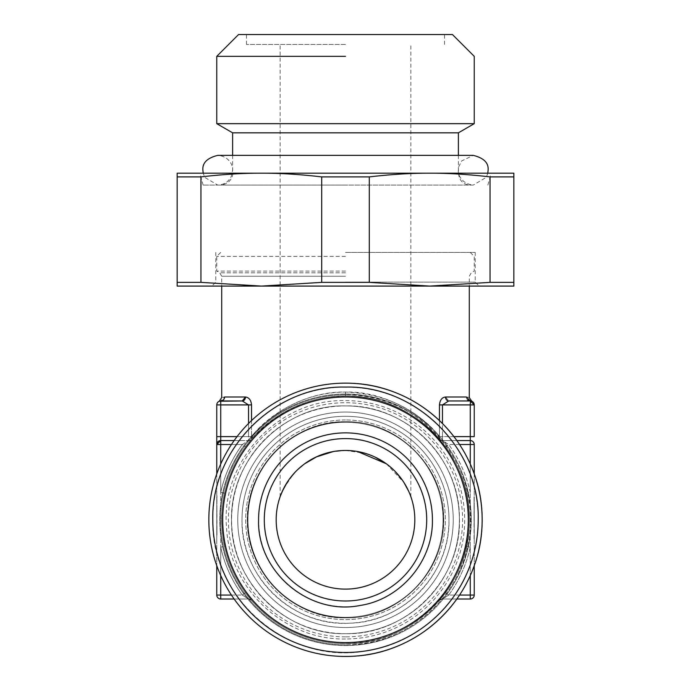 <?xml version="1.0" encoding="UTF-8"?>
<svg xmlns="http://www.w3.org/2000/svg" width="691" height="691" viewBox="0 0 691 691"><rect width="100%" height="100%" fill="white"/><g stroke="black" fill="none" stroke-linecap="round" stroke-linejoin="round"><path stroke-width="0.52" stroke-dasharray="3.46 2.59" d="M474.233 505.104L474.043 540.181L474.043 505.104M474.233 535.128L474.233 517.896L474.233 535.128M474.233 473.94L474.233 565.644L474.233 473.94M474.233 534.393L474.233 517.896L474.233 534.393M474.233 540.181L474.233 538.652L474.233 540.181M474.233 508.395L474.233 517.896L474.043 508.395M474.233 497.071L474.233 501.39L474.043 497.071M487.803 173.191L486.265 177.371L473.249 185.076L203.111 185.076L473.249 185.076C459.809 183.538 457.641 172.189 458.392 170.219L458.859 166.522L461.657 160.934L473.249 155.363L217.751 155.363C229.68 156.287 233.333 166.514 232.608 170.219L231.191 176.542C228.358 181.983 223.875 184.825 217.751 185.076L204.735 177.371L203.197 173.191M345.5 173.191L177.155 173.191L177.155 176.905L200.951 176.905L200.951 282.369L261.328 286.083L177.155 286.083L177.155 282.369L200.951 282.369M443.043 519.787A97.543 97.543 0 0 0 345.5 422.244A97.543 97.543 0 0 0 247.957 519.787A97.543 97.543 0 0 0 345.5 617.331A97.543 97.543 0 0 0 443.043 519.787A97.543 97.543 0 0 0 345.5 422.244A97.543 97.543 0 0 0 247.957 519.787A97.543 97.543 0 0 0 345.5 617.331A97.543 97.543 0 0 0 443.043 519.787A97.543 97.543 0 0 1 345.5 617.331A97.543 97.543 0 0 1 247.957 519.787A97.543 97.543 0 0 1 345.5 422.244A97.543 97.543 0 0 1 443.043 519.787A97.543 97.543 0 0 1 345.5 617.331A97.543 97.543 0 0 1 247.957 519.787A97.543 97.543 0 0 1 345.5 422.244A97.543 97.543 0 0 1 443.043 519.787M345.5 132.827L232.608 132.827M513.845 173.191L261.328 173.191C242.783 173.13 222.657 174.365 200.951 176.905M478.198 519.787A132.698 132.698 0 0 0 345.5 387.09A132.698 132.698 0 0 0 212.802 519.787A132.698 132.698 0 0 0 345.5 652.485A132.698 132.698 0 0 0 478.198 519.787C479.485 583.454 428.636 642.647 365.504 650.974C288.389 665.243 210.314 598.173 212.802 519.787C210.971 448.882 274.595 385.267 345.5 387.09C416.405 385.267 480.029 448.882 478.198 519.787A132.698 132.698 0 0 0 345.5 387.09A132.698 132.698 0 0 0 212.802 519.787A132.698 132.698 0 0 0 345.5 652.485A132.698 132.698 0 0 0 478.198 519.787M474.233 123.672L216.767 123.672M345.5 421.752C290.194 420.154 241.729 472.687 247.784 527.691C250.643 577.132 295.981 618.955 345.5 617.832C400.806 619.43 449.271 566.888 443.216 511.893C440.357 462.443 395.019 420.629 345.5 421.752A98.036 98.036 0 0 0 247.464 519.787A98.036 98.036 0 0 0 345.5 617.832C397.886 619.179 444.892 572.174 443.536 519.787C444.892 467.401 397.886 420.404 345.5 421.752C400.806 420.154 449.271 472.687 443.216 527.691C440.357 577.132 395.019 618.955 345.5 617.832C290.194 619.43 241.729 566.888 247.784 511.893C250.643 462.443 295.981 420.629 345.5 421.752C397.886 420.404 444.892 467.401 443.536 519.787C444.892 572.174 397.886 619.179 345.5 617.832A98.036 98.036 0 0 1 247.464 519.787A98.036 98.036 0 0 1 345.5 421.752A98.036 98.036 0 0 0 247.464 519.787A98.036 98.036 0 0 0 345.5 617.832C397.886 619.179 444.892 572.174 443.536 519.787C444.892 467.401 397.886 420.404 345.5 421.752C397.886 420.404 444.892 467.401 443.536 519.787C444.892 572.174 397.886 619.179 345.5 617.832A98.036 98.036 0 0 1 247.464 519.787A98.036 98.036 0 0 1 345.5 421.752M490.049 176.905L490.049 282.369L513.845 282.369L513.845 176.905L490.049 176.905C468.343 174.365 448.217 173.13 429.672 173.191C411.128 173.13 391.002 174.365 369.296 176.905L369.296 282.369L429.672 286.083L261.328 286.083L321.704 282.369L369.296 282.369M261.328 173.191C279.872 173.13 299.998 174.365 321.704 176.905L369.296 176.905M345.5 56.334L216.767 56.334M490.049 282.369L429.672 286.083L513.845 286.083L513.845 282.369M321.704 176.905L321.704 282.369M177.155 176.905L177.155 282.369M238.55 34.55L452.45 34.55M345.5 34.55L444.27 34.55L345.5 34.55M345.5 412.043A107.744 107.744 0 0 0 237.756 519.787A107.744 107.744 0 0 0 345.5 627.54A107.744 107.744 0 0 0 453.244 519.787A107.744 107.744 0 0 0 345.5 412.043A107.744 107.744 0 0 1 453.244 519.787A107.744 107.744 0 0 1 345.5 627.54A107.744 107.744 0 0 1 237.756 519.787A107.744 107.744 0 0 1 345.5 412.043M345.5 286.083L477.55 286.083L345.5 286.083M345.5 44.449L246.471 44.449L345.5 44.449M345.5 633.673C286.247 635.115 232.547 583.446 231.701 524.175C227.589 461.821 283.034 404.2 345.5 405.911A113.885 113.885 0 0 0 231.615 519.787A113.885 113.885 0 0 0 345.5 633.673A113.885 113.885 0 0 0 459.385 519.787A113.885 113.885 0 0 0 345.5 405.911C404.753 404.468 458.453 456.138 459.299 515.4C463.411 577.754 407.966 635.375 345.5 633.673C406.351 635.245 460.949 580.647 459.385 519.787C460.949 458.936 406.351 404.339 345.5 405.911C286.247 404.468 232.547 456.138 231.701 515.4C227.589 577.754 283.034 635.375 345.5 633.673C286.247 635.115 232.547 583.446 231.701 524.175C227.589 461.821 283.034 404.2 345.5 405.911A113.885 113.885 0 0 1 459.385 519.787A113.885 113.885 0 0 1 345.5 633.673M345.5 282.118L475.227 282.118L345.5 282.118M345.5 600.997A81.201 81.201 0 0 0 426.701 519.787A81.201 81.201 0 0 0 345.5 438.586A81.201 81.201 0 0 1 426.701 519.787A81.201 81.201 0 0 1 345.5 600.997C302.105 602.111 263.176 563.182 264.299 519.787C263.176 476.401 302.105 437.472 345.5 438.586C388.895 437.463 427.824 476.401 426.701 519.787A81.201 81.201 0 0 1 345.5 600.997A81.201 81.201 0 0 1 264.299 519.787A81.201 81.201 0 0 1 345.5 438.586C302.105 437.463 263.176 476.401 264.299 519.787A81.201 81.201 0 0 0 345.5 600.997M345.5 252.414L475.227 252.414L345.5 252.414M357.61 451.534L345.5 450.472L365.28 453.356M368.182 454.289L375.075 457.097M386.442 463.851L404.045 482.672M408.735 491.387L410.152 494.773M410.566 495.87L408.675 491.249M407.154 488.105L401.955 479.563M395.235 471.504L386.286 463.739M333.261 451.56L345.5 450.472L331.214 451.957M319.657 455.464L316.953 456.621M304.619 463.808L295.143 472.152M289.944 478.336L287.214 482.266M282.282 491.344L280.935 494.566M283.535 488.71L293.537 473.905M295.696 471.573L306.018 462.815M308.221 461.355L316.279 456.932M345.5 642.587A122.799 122.799 0 0 1 222.701 519.787A122.799 122.799 0 0 1 345.5 396.997A122.799 122.799 0 0 1 468.299 519.787A122.799 122.799 0 0 1 345.5 642.587A122.799 122.799 0 0 0 468.299 519.787A122.799 122.799 0 0 0 345.5 396.997A122.799 122.799 0 0 0 222.701 519.787A122.799 122.799 0 0 0 345.5 642.587M345.5 450.472C382.538 449.513 415.775 482.75 414.816 519.787C415.775 556.834 382.538 590.062 345.5 589.112C308.462 590.062 275.225 556.834 276.184 519.787C275.225 482.75 308.462 449.513 345.5 450.472M345.5 256.378L216.767 256.378L345.5 256.378M345.5 636.869A117.081 117.081 0 0 1 228.419 519.787A117.081 117.081 0 0 1 345.5 402.715A117.081 117.081 0 0 1 462.581 519.787A117.081 117.081 0 0 1 345.5 636.869M345.5 271.097L216.767 271.097L345.5 271.097M220.619 400.961A3.965 3.965 0 0 0 220.576 400.961L220.723 436.608L248.544 436.608L248.544 440.564L220.723 440.564L248.544 440.564L248.544 436.608L251.55 436.608L251.55 439.182L251.55 436.608C267.555 415.265 305.94 391.037 345.5 392.047C308.817 392.471 277.506 407.327 251.55 436.608L251.55 404.917C251.023 400.08 249.002 397.437 245.478 396.997L224.592 396.997C220.766 397.645 220.766 397.645 224.592 396.997L220.723 400.953L219.254 401.238M234.145 440.564L248.544 440.564L220.723 440.564L220.723 436.608L216.767 436.608L216.767 404.917L248.544 404.917L242.273 400.953L220.723 400.953M345.5 644.789A125.002 125.002 0 0 1 220.498 519.787A125.002 125.002 0 0 1 345.5 394.794A125.002 125.002 0 0 0 220.498 519.787A125.002 125.002 0 0 0 345.5 644.789C407.396 646.137 464.421 594.977 469.768 533.297C479.658 462.149 417.355 392.652 345.5 394.794A125.002 125.002 0 0 1 470.502 519.787A125.002 125.002 0 0 1 345.5 644.789M467.591 399.847A3.965 3.87 90 0 1 466.408 396.997C470.234 397.645 470.234 397.645 466.408 396.997L445.522 396.997L448.727 400.953L470.277 400.953L470.277 404.917L442.456 404.917L442.456 440.564L470.277 440.564L442.456 440.564L442.456 436.608L439.45 436.608L439.45 439.182L439.45 436.608C415.982 408.502 384.662 393.645 345.5 392.047C384.956 390.994 423.514 415.3 439.45 436.608L439.45 420.543M474.233 404.917L470.277 404.917L470.277 444.529L448.727 444.529L439.45 439.182C419.938 414.876 381.156 394.967 345.5 396.003C308.868 396.384 277.557 410.782 251.55 439.182L245.478 446.861L242.273 444.529L248.544 440.564L242.273 444.529L245.478 446.861A123.784 123.784 0 0 0 224.592 493.253C220.766 510.278 220.766 527.967 224.592 546.331L220.723 547.177L220.723 492.398L220.723 547.177L224.592 546.331A123.784 123.784 0 0 0 245.478 592.723L251.55 600.393L245.478 592.723L242.273 595.055L248.544 599.011L220.723 599.011L220.723 595.055L216.767 595.055M216.767 436.608L216.767 444.529L220.723 444.529L220.723 492.398L224.592 493.253L220.723 492.398L220.723 464.05M448.589 400.961L442.456 404.917L439.45 404.917L439.45 436.608L474.233 436.608M470.277 400.953L471.193 401.074M471.625 401.186L470.338 400.953M474.233 444.529A3.965 3.965 0 0 0 470.277 440.564A3.965 3.965 0 0 1 474.233 444.529L470.277 444.529L470.277 547.177L470.277 492.398L466.408 493.253A123.784 123.784 0 0 0 445.522 446.861L439.45 439.182L445.522 446.861L448.727 444.529L445.522 446.861A123.784 123.784 0 0 1 466.408 493.253C470.234 511.323 470.234 529.012 466.408 546.331C470.234 529.306 470.234 511.616 466.408 493.253C468.8 501.225 469.794 522.949 469.163 525.298C469.249 529.237 468.325 536.251 466.408 546.331L470.277 547.177L466.408 546.331A123.784 123.784 0 0 1 445.522 592.723L448.727 595.055L442.456 599.011L456.855 599.011M432.419 519.787A86.919 86.919 0 0 1 345.5 606.715A86.919 86.919 0 0 1 258.581 519.787A86.919 86.919 0 0 1 345.5 432.868A86.919 86.919 0 0 1 432.419 519.787M345.5 656.45A136.663 136.663 0 0 1 208.837 519.787A136.663 136.663 0 0 1 345.5 383.134A136.663 136.663 0 0 1 482.163 519.787A136.663 136.663 0 0 1 345.5 656.45C418.521 658.333 484.046 592.818 482.163 519.787C484.046 446.766 418.521 381.251 345.5 383.134A136.663 136.663 0 0 0 208.837 519.787A136.663 136.663 0 0 0 345.5 656.45A136.663 136.663 0 0 1 208.837 519.787A136.663 136.663 0 0 1 345.5 383.134C418.521 381.251 484.046 446.766 482.163 519.787C484.046 592.818 418.521 658.333 345.5 656.45M248.544 423.479L248.544 436.608L251.55 436.608L251.55 420.543M243.439 400.685A3.965 3.205 90 0 1 242.273 400.953M220.723 440.564L220.723 444.529L242.273 444.529C231.779 458.997 224.592 474.95 220.723 492.398A127.749 127.749 0 0 1 242.273 444.529L231.433 444.529M216.767 473.94L216.767 565.644L216.767 473.94M216.767 539.084L216.957 495.611L216.767 539.084M216.767 527.388L216.957 495.611L216.767 527.388M216.767 509.189L216.767 496.76L216.767 509.189M216.767 540.181L216.767 538.652L216.767 540.181M216.767 508.395L216.767 517.896L216.957 508.395M216.767 497.071L216.767 501.39L216.957 497.071M216.767 501.821L216.767 505.104L216.957 501.821M216.767 510.528L216.957 535.128L216.957 510.528M216.767 525.203L216.767 533.97L216.957 525.203M216.767 535.128L216.767 533.97L216.767 535.128M216.767 514.363L216.957 532.994L216.767 514.363M445.522 396.997C442.024 397.446 439.994 400.089 439.45 404.917M456.855 440.564L442.456 440.564L456.855 440.564M470.277 599.011L470.277 595.055L474.233 595.055A3.965 3.965 0 0 1 470.277 599.011L442.456 599.011L448.727 595.055L445.522 592.723L439.45 600.393L445.522 592.723A123.784 123.784 0 0 0 466.408 546.331C469.189 532.13 468.843 529.747 469.224 523.631C469.742 522.327 468.748 501.113 466.408 493.253L470.277 492.398C466.408 474.95 459.221 458.997 448.727 444.529L459.567 444.529M222.701 519.787C221.345 581.166 272.6 637.551 333.831 642.034C403.25 650.723 470.346 589.76 468.299 519.787A122.799 122.799 0 0 0 345.5 396.997A122.799 122.799 0 0 0 222.701 519.787M234.145 599.011L248.544 599.011L242.273 595.055L245.478 592.723A123.784 123.784 0 0 1 224.592 546.331C220.766 528.261 220.766 510.563 224.592 493.253A123.784 123.784 0 0 1 245.478 446.861L251.55 439.182C267.313 418.789 304.921 395.338 345.5 396.003A123.784 123.784 0 0 0 221.716 520.988A123.784 123.784 0 0 0 347.901 643.554A123.784 123.784 0 0 0 469.284 518.587A123.784 123.784 0 0 0 345.5 396.003C385.267 395.14 422.832 418.115 439.45 439.182L441.402 440.417A3.965 3.965 0 0 0 442.456 440.564L441.402 440.417A3.965 3.965 0 0 0 442.456 440.564L448.727 444.529A127.749 127.749 0 0 1 470.277 492.398L470.277 464.05M248.544 440.564A3.965 3.965 0 0 0 249.598 440.426A3.965 3.965 0 0 1 248.544 440.564L251.55 439.182A3.965 3.965 0 0 1 248.544 440.564A3.965 3.965 0 0 0 251.55 439.182C261.224 427.634 273.662 417.813 288.873 409.711C302.166 402.758 317.005 398.379 333.399 396.599L345.5 396.003A123.784 123.784 0 0 0 221.725 518.483A123.784 123.784 0 0 0 345.5 643.58C411.171 645.239 470.251 586.78 469.275 521.1C471.642 455.455 413.805 395.753 348.117 396.029L345.5 396.003A123.784 123.784 0 0 0 221.725 518.483A123.784 123.784 0 0 0 345.5 643.58C411.171 645.239 470.251 586.78 469.275 521.1C471.642 455.455 413.805 395.753 348.117 396.029L345.5 396.003C366.671 396.332 385.708 400.987 402.611 409.97C417.606 418.029 429.88 427.772 439.45 439.182A3.965 3.965 0 0 0 442.456 440.564L439.45 439.182L442.456 440.564A3.965 3.965 0 0 1 439.45 439.182M248.544 599.011A3.965 3.965 0 0 1 251.55 600.393L248.544 599.011L251.55 600.393A3.965 3.965 0 0 0 248.544 599.011M442.456 599.011L439.45 600.393A3.965 3.965 0 0 1 442.456 599.011A3.965 3.965 0 0 0 439.45 600.393L445.522 592.723M345.5 638.985C284.977 640.376 229.654 588.957 226.631 528.485C219.842 461.908 278.585 398.69 345.5 400.599A119.189 119.189 0 0 1 464.689 519.787A119.189 119.189 0 0 1 345.5 638.985M474.233 539.084L474.043 496.76L474.233 539.084M474.233 532.994L474.043 514.363L474.233 532.994M448.986 519.787A103.486 103.486 0 0 0 345.5 416.302A103.486 103.486 0 0 0 242.014 519.787A103.486 103.486 0 0 0 345.5 623.273A103.486 103.486 0 0 0 448.986 519.787C450.299 573.703 403.216 622.548 349.283 623.204C292.69 626.823 240.477 576.475 242.014 519.787A103.486 103.486 0 0 1 345.5 416.302A103.486 103.486 0 0 1 448.986 519.787M345.5 419.964A99.832 99.832 0 0 0 245.668 519.787A99.832 99.832 0 0 0 345.5 619.62A99.832 99.832 0 0 0 445.332 519.787A99.832 99.832 0 0 0 345.5 419.964A99.832 99.832 0 0 1 445.332 519.787A99.832 99.832 0 0 1 345.5 619.62A99.832 99.832 0 0 1 245.668 519.787A99.832 99.832 0 0 1 345.5 419.964M345.5 272.815L219.729 272.815L345.5 272.815M251.55 404.917L248.544 404.917L248.544 436.608L237.073 436.608M453.927 436.608L442.456 436.608L442.456 423.479M345.5 276.245L221.716 276.245L345.5 276.245M231.433 595.055L242.273 595.055L220.723 595.055L220.723 547.177C224.592 564.633 231.779 580.587 242.273 595.055A127.749 127.749 0 0 1 220.723 547.177L220.723 575.525M345.5 394.025A125.771 125.771 0 0 0 219.738 521.014A125.771 125.771 0 0 0 347.936 645.532A125.771 125.771 0 0 0 471.262 518.57A125.771 125.771 0 0 0 345.5 394.025A125.771 125.771 0 0 0 219.738 518.457A125.771 125.771 0 0 0 345.5 645.558A125.771 125.771 0 0 0 471.262 521.118A125.771 125.771 0 0 0 345.5 394.025M459.567 595.055L448.727 595.055A127.749 127.749 0 0 0 470.277 547.177L470.277 595.055L448.727 595.055C459.221 580.587 466.408 564.633 470.277 547.177L470.277 575.525M345.5 392.047L345.5 396.003L345.5 392.047M458.392 155.363L458.392 173.191L459.334 177.82C461.528 182.433 465.181 184.843 470.277 185.076M232.608 155.363L232.608 173.191C233.178 173.951 232.159 183.53 220.723 185.076M203.111 185.076L199.924 173.191M487.889 185.076L491.076 173.191M246.471 44.449L246.471 34.55M444.529 44.449L444.529 34.55M475.227 252.414L475.227 282.118L479.191 286.083M215.773 252.414L215.773 282.118L211.809 286.083M410.86 496.691L410.86 44.449M280.14 496.691L280.14 44.449M220.723 252.414L216.767 256.378L216.767 271.097L219.729 272.815L221.716 276.245L221.716 286.083M470.277 252.414L474.233 256.378L474.233 271.097L471.271 272.815L469.284 276.245L469.284 286.083M251.343 600.151L250.574 599.235M224.592 546.331C222.2 538.349 221.206 516.626 221.837 514.285C221.751 510.347 222.675 503.333 224.592 493.253C221.811 507.453 222.156 509.828 221.776 515.952C221.258 517.257 222.252 538.47 224.592 546.331M245.478 446.861C255.316 433.896 250.358 441.756 252.509 436.608C249.684 443.138 255.661 433.11 245.478 446.861M249.65 599.166L251.559 600.401M438.491 436.608L439.701 439.476L445.522 446.861M345.5 185.076L217.751 185.076L345.5 185.076"/><path stroke-width="1.04" d="M474.233 444.529L474.233 473.94L474.233 444.529A3.965 3.965 0 0 0 470.277 440.564A3.965 3.965 0 0 1 474.233 444.529L470.277 444.529L470.277 464.05M474.233 565.644L474.233 595.055L474.233 565.644M474.233 436.608L474.233 404.917L474.233 436.608L453.927 436.608M261.328 173.191C279.872 173.13 299.998 174.365 321.704 176.905L369.296 176.905C391.002 174.365 411.128 173.13 429.672 173.191L261.328 173.191C242.783 173.13 222.657 174.365 200.951 176.905L177.155 176.905L177.155 173.191L345.5 173.191M345.5 132.827L458.392 132.827L232.608 132.827L216.767 123.672L474.233 123.672L458.392 132.827L458.392 155.363M490.049 176.905C468.343 174.365 448.217 173.13 429.672 173.191L513.845 173.191L513.845 176.905L490.049 176.905L490.049 282.369L429.672 286.083L513.845 286.083L513.845 282.369L490.049 282.369M513.845 282.369L513.845 173.191M478.198 519.787C480.029 448.882 416.405 385.267 345.5 387.09C274.595 385.267 210.971 448.882 212.802 519.787A132.698 132.698 0 0 0 345.5 652.485A132.698 132.698 0 0 0 478.198 519.787M345.5 56.334L216.767 56.334L216.767 123.672M177.155 176.905L177.155 286.083L261.328 286.083L321.704 282.369L321.704 176.905M200.951 176.905L200.951 282.369L177.155 282.369M200.951 282.369L261.328 286.083L429.672 286.083L369.296 282.369L321.704 282.369M369.296 176.905L369.296 282.369M222.701 519.787A122.799 122.799 0 0 1 345.5 396.997A122.799 122.799 0 0 1 468.299 519.787A122.799 122.799 0 0 1 345.5 642.587A122.799 122.799 0 0 1 222.701 519.787M474.233 123.672L474.233 56.334L452.45 34.55L238.55 34.55L216.767 56.334M432.419 519.787A86.919 86.919 0 0 0 345.5 432.868A86.919 86.919 0 0 0 258.581 519.787C256.897 571.673 309.136 615.811 360.011 605.489C400.763 599.417 433.231 560.988 432.419 519.787M264.299 519.787A81.201 81.201 0 0 0 345.5 600.997A81.201 81.201 0 0 0 426.701 519.787A81.201 81.201 0 0 0 345.5 438.586A81.201 81.201 0 0 0 264.299 519.787M365.28 453.356L368.182 454.289M375.075 457.097L386.442 463.851M404.045 482.672L408.735 491.387M410.152 494.773L410.566 495.87M408.675 491.249L407.154 488.105M401.955 479.563L395.235 471.504M386.286 463.739L357.61 451.534M345.5 589.112A69.316 69.316 0 0 0 414.816 519.787A69.316 69.316 0 0 0 345.5 450.472A69.316 69.316 0 0 0 276.184 519.787A69.316 69.316 0 0 0 345.5 589.112M331.214 451.957L319.657 455.464M316.953 456.621L304.619 463.808M295.143 472.152L289.944 478.336M287.214 482.266L282.282 491.344M280.935 494.566L280.563 495.516M280.416 495.913L283.535 488.71M293.537 473.905L295.696 471.573M306.018 462.815L308.221 461.355M316.279 456.932L333.261 451.56M237.073 436.608L220.723 436.608L220.723 440.564A3.965 3.965 0 0 0 216.767 444.529L220.723 440.564L220.723 444.529L216.767 444.529L216.767 473.94L216.767 444.529A3.965 3.965 0 0 1 220.723 440.564A3.965 3.965 0 0 0 216.767 444.529L216.767 404.917A3.965 3.965 0 0 1 220.723 400.953L220.576 400.961A3.965 3.965 0 0 0 216.767 404.917L220.723 404.917L220.723 400.953A3.965 3.965 0 0 0 220.619 400.961M474.233 404.917L470.277 404.917L470.424 400.961A3.965 3.965 0 0 1 474.233 404.917L470.277 400.953L448.589 400.961M470.381 400.961A3.965 3.965 0 0 0 470.277 400.953L448.727 400.953L470.277 400.953L466.408 396.997C470.234 397.645 470.234 397.645 466.408 396.997L445.522 396.997A3.965 3.205 -90 0 0 448.727 400.953L470.277 400.953L448.727 400.953L442.456 404.917L439.45 404.917C439.96 400.054 441.981 397.411 445.522 396.997M345.5 656.45A136.663 136.663 0 0 1 208.837 519.787A136.663 136.663 0 0 1 345.5 383.134A136.663 136.663 0 0 1 482.163 519.787A136.663 136.663 0 0 1 345.5 656.45M221.716 286.083L221.716 397.567L219.246 401.238L242.273 400.953L220.723 400.953L242.273 400.953L248.544 404.917L220.723 404.917L220.723 436.608L216.767 436.608M471.193 401.074L471.625 401.186M220.723 599.011A3.965 3.965 0 0 1 216.767 595.055L220.723 595.055L220.723 599.011A3.965 3.965 0 0 1 216.767 595.055L216.767 565.644L216.767 595.055A3.965 3.965 0 0 0 220.723 599.011L234.145 599.011M242.273 400.953L245.478 396.997C249.019 397.472 251.04 400.115 251.55 404.917L251.55 420.543M243.439 400.685A3.965 3.205 90 0 0 245.478 396.997L224.592 396.997C220.766 397.645 220.766 397.645 224.592 396.997A3.965 3.87 -90 0 1 220.723 400.953M467.591 399.847A3.965 3.87 90 0 0 470.277 400.953M442.456 423.479L442.456 404.917L470.277 404.917L470.277 440.564L456.855 440.564L470.277 440.564L470.277 444.529L459.567 444.529M459.567 595.055L470.277 595.055L470.277 599.011A3.965 3.965 0 0 0 474.233 595.055L470.277 595.055L470.277 575.525M216.767 444.529A3.965 3.965 0 0 1 220.723 440.564L234.145 440.564M456.855 599.011L470.277 599.011M251.55 404.917L248.544 404.917L248.544 423.479M439.45 420.543L439.45 404.917M220.723 575.525L220.723 595.055L231.433 595.055M220.723 464.05L220.723 444.529L231.433 444.529M232.608 155.363L232.608 132.827M469.284 286.083L469.284 397.567L471.746 401.238M487.803 173.191L488.105 170.219C488.779 162.938 483.83 157.989 473.249 155.363L217.751 155.363C207.17 157.989 202.221 162.938 202.895 170.219L203.197 173.191"/></g></svg>
